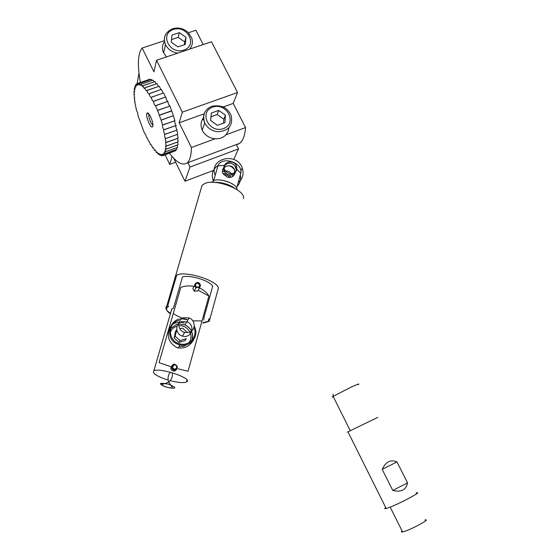 <?xml version="1.0" encoding="UTF-8"?>
<svg xmlns="http://www.w3.org/2000/svg" width="560" height="560" viewBox="0 0 560 560"><rect width="100%" height="100%" fill="white"/><g stroke="black" fill="none" stroke-linecap="round" stroke-linejoin="round"><path stroke-width="0.84" d="M176.729 368.459C176.47 370.09 175.518 370.958 173.866 371.063C171.36 370.601 170.45 369.173 171.136 366.793L159.061 362.635L180.796 287.462C184.352 285.936 188.755 285.551 194.019 286.3L192.836 288.638L194.166 291.207L196.007 287.644L199.556 287.42C200.788 285.922 200.655 284.494 199.143 283.122C194.943 282.506 193.9 284.011 196.007 287.644C192.374 285.411 196.98 280.77 199.143 283.122M181.909 321.622C174.748 323.344 175.217 334.516 182.56 336.119C191.632 338.919 195.895 324.835 186.949 321.839L181.909 321.622M208.915 296.051L208.187 294.882C206.367 292.187 203.455 289.877 199.444 287.959L198.212 290.276L208.915 296.051L188.027 371.252L177.8 368.746M198.212 290.276L197.673 290.983L194.166 291.207M183.974 317.716C176.722 319.452 177.198 330.771 184.653 332.402L188.986 332.353C195.846 330.652 195.888 320.187 189.091 317.94L183.974 317.716M170.17 380.639C178.451 382.718 183.96 383.131 186.683 381.878C193.361 378.49 158.697 366.933 153.804 370.972C152.229 373.408 156.982 376.432 168.063 380.051L168.161 380.079M170.086 327.082C166.278 336.119 168.665 343 177.247 347.718L178.178 347.956C184.954 348.628 190.05 345.961 193.459 339.955M173.299 313.404C176.071 315.567 180.096 317.471 185.374 319.109L188.048 319.844M192.836 320.824L202.006 320.915M203.798 320.096L204.001 317.464L212.66 286.237C210.168 280.763 189.203 274.323 182.483 276.997L173.446 308.196L171.801 308.98L171.241 310.884M184.247 323.085C179.753 321.874 176.008 322.21 173.005 324.093M186.102 319.662C169.253 313.873 162.337 341.39 179.97 344.82C190.603 347.669 199.871 335.412 194.229 326.207M166.649 387.289C157.724 383.439 158.368 382.41 168.581 384.202C177.485 388.066 176.841 389.095 166.649 387.289M193.907 327.642C198.1 336.203 189.469 346.451 180.075 343.889C167.972 341.656 166.95 323.281 178.64 320.495M176.421 329.945L175.427 331.835L174.125 338.03L179.004 342.398L185.164 340.55L186.228 338.723L180.026 340.578L175.112 336.182L176.75 329.833M180.026 340.578L179.004 342.398M174.125 338.03L175.112 336.182M179.823 328.832L182.616 328.118L187.481 332.647M170.38 313.866C166.733 311.234 165.69 309.106 167.251 307.482L168.518 306.705L167.811 305.529L176.666 275.212C184.541 270.298 217.126 280.315 218.435 288.008L210.091 318.346L208.887 318.948L208.138 321.685L202.979 323.078M167.811 305.529L166.607 306.285C164.913 308.098 166.215 310.471 170.513 313.397M203.105 322.602L209.258 321.111L210.091 318.346M201.068 188.741L202.069 185.318L204.498 183.659C215.089 178.122 245.819 189.889 243.509 198.464M237.132 189.728L236.733 187.768L240.807 173.159C242.977 162.4 221.795 155.589 217.931 165.893L213.724 180.488L213.437 181.181L211.372 182.35M224.784 169.848C220.948 162.575 233.527 158.41 236.397 165.97C237.475 169.309 236.446 171.752 233.31 173.292C229.649 174.279 226.807 173.131 224.784 169.848L224.042 170.842C223.153 169.036 223.384 167.216 224.735 165.382L227.486 163.45C230.377 162.736 232.841 163.52 234.878 165.802L236.131 169.001C236.257 171.304 235.522 172.956 233.919 173.978L232.701 174.615C229.047 175.602 226.212 174.454 224.196 171.185L222.572 171.941M229.607 182.483L223.3 180.481M231.056 177.226L229.222 174.916M223.09 173.614L226.016 173.453M225.47 170.961C227.913 170.87 229.908 171.78 231.441 173.691M232.106 174.804L232.61 176.533M222.565 171.899C226.618 169.981 229.845 170.996 232.239 174.944L232.652 176.505M240.317 174.902C241.157 178.857 240.352 182.385 237.902 185.465L237.146 186.291M213.444 181.167C210.987 174.573 212.541 169.309 218.106 165.375M215.229 175.273C208.313 158.648 236.628 151.291 242.242 168.084C243.838 172.676 243.201 176.813 240.331 180.502L238.196 182.518M222.929 169.008C226.814 164.493 230.706 164.78 234.591 169.862L234.577 174.328M227.22 177.142C231.021 177.975 233.576 176.757 234.892 173.488L234.626 169.792C231.784 162.295 219.31 166.432 223.111 173.649L227.22 177.142M229.817 177.45C228.263 175.462 226.233 174.538 223.727 174.671M347.998 431.928C346.43 432.656 346.416 432.628 347.956 431.837L377.734 417.41M385.707 507.542C384.279 508.62 384.433 508.935 386.176 508.487C394.037 506.583 425.201 490.329 416.024 492.954M407.561 482.86C406.154 489.923 401.226 492.45 392.777 490.441L382.193 469.364C385.735 461.713 390.663 459.235 396.963 461.923L407.561 482.86L392.777 490.441M382.193 469.364L396.963 461.923M424.893 519.995C432.229 518.329 408.758 530.887 402.563 531.916C401.205 532.161 401.044 531.839 402.08 530.943M182.343 112.154L237.531 92.526L211.505 41.769L156.534 60.242L182.343 112.154L179.172 122.787L191.415 147.518C191.296 155.547 189.833 160.699 187.033 162.96C182.63 165.907 176.778 162.68 169.477 153.286M140.406 82.46C137.235 64.96 137.823 53.487 142.156 48.027L153.965 71.89L156.534 60.242M174.678 151.081L162.939 155.687L162.89 153.811L164.066 154.98L175.952 150.591L164.094 154.945L163.954 152.747L164.997 153.65L176.925 149.226L165.018 153.601L164.766 151.06L165.669 151.725L177.632 147.336L165.683 151.662L165.312 148.778L166.075 149.233L178.101 144.753L166.082 149.149L165.578 145.936L166.201 146.202L178.269 141.708L166.194 146.111L165.557 142.569L178.15 138.18L166.026 142.59L165.242 138.733L177.744 134.232L165.571 138.635C164.598 136.731 164.283 135.345 164.633 134.491L177.072 130.053L164.836 134.33C163.758 132.391 163.394 130.921 163.744 129.927L176.113 125.475L163.828 129.745C162.659 127.813 162.246 126.266 162.589 125.111L174.895 120.708L162.568 124.957L161.126 120.211L173.39 115.689L161.077 120.071L157.57 110.467L169.911 106.12L157.514 110.334L155.561 105.798L167.853 101.339L155.505 105.672C154.546 105.21 153.867 103.782 153.461 101.388L165.746 96.964L153.377 101.29C152.523 101.122 151.83 99.799 151.298 97.321L163.569 92.925L151.144 97.328C150.374 97.251 149.702 96.033 149.114 93.667L161.434 89.404L148.911 93.835C148.232 93.828 147.574 92.715 146.951 90.489L146.727 90.86C146.118 90.909 145.495 89.908 144.858 87.857L157.122 83.636L144.795 87.787L144.62 88.459C144.088 88.55 143.5 87.661 142.856 85.799L155.092 81.606L142.8 85.743L142.646 86.667L141.001 84.35L153.132 80.15L140.945 84.322L140.819 85.512L139.307 83.538L151.445 79.387L139.258 83.524L139.188 85.001L137.809 83.356L149.905 79.226L137.774 83.363L137.767 85.148L136.535 83.811L137.774 83.391M136.535 83.811L136.584 85.932L135.499 84.882L135.653 87.325L134.694 86.59L134.988 89.306L134.197 88.746L134.596 91.826L133.945 91.546L134.785 102.095L136.619 110.775C137.711 112.609 138.11 114.072 137.823 115.157L144.494 133.238C145.362 133.735 145.992 135.072 146.384 137.242L146.447 137.354C147.231 137.557 147.882 138.803 148.393 141.092L148.519 141.12C149.226 141.239 149.87 142.401 150.437 144.606L150.605 144.501C151.249 144.55 151.872 145.621 152.474 147.721L152.67 147.462C153.251 147.448 153.853 148.428 154.476 150.395L154.686 149.933C155.204 149.877 155.785 150.752 156.422 152.579L156.618 151.886L158.312 154.266L158.431 153.272L160.02 155.337L160.104 154.07L161.532 155.806L161.595 154.252L162.939 155.687M146.951 90.489L159.25 86.254L146.895 90.405M133.945 91.455L134.75 91.182M133.966 94.626L134.631 94.395M134.246 98.196L134.764 98.014M134.785 102.095L135.149 101.969M162.75 155.379L161.574 155.813M161.105 154.938L160.02 155.337M159.285 153.909L158.312 154.266M157.325 152.32L156.471 152.628M155.253 150.199L154.539 150.465M153.111 147.595L152.53 147.805M150.927 144.543L150.493 144.697M163.177 93.058L161.434 89.404M160.797 89.502L159.25 86.254M158.445 86.429L157.122 83.636M156.163 83.881L155.092 81.606M154 81.907L153.188 80.178M151.991 80.542L151.445 79.387M150.171 79.793L149.905 79.226M175.952 150.591L175.735 149.702M176.925 149.226L176.561 147.728M177.646 147.273L177.135 145.18M178.101 144.753L177.457 142.1M178.269 141.708L177.499 138.523M178.15 138.18L177.275 134.519M177.744 134.232L176.778 130.158M177.051 129.927C175.966 127.995 175.616 126.532 175.994 125.531L176.015 125.517M176.085 125.342C174.902 123.424 174.496 121.884 174.874 120.722L174.895 120.708M174.853 120.568L173.432 115.829M169.855 105.98C168.784 105.182 168.14 103.684 167.916 101.472M167.853 101.339C166.873 100.891 166.187 99.47 165.809 97.083M165.55 97.034L163.632 93.037M149.079 114.163C147.749 115.444 151.081 124.754 152.915 124.901M152.817 126.147L152.432 126.847C150.444 128.653 145.019 114.653 147.112 113.106C148.708 111.076 153.867 122.85 152.817 126.147M213.437 170.457L184.961 181.23L189.994 167.069L187.824 162.666M189.994 167.069L238.497 148.911L233.744 159.46M228.13 128.415L228.711 129.57M236.313 144.592L238.497 148.911M147.987 113.106L147.903 113.491M175.637 162.204L169.736 164.395L172.137 156.534M165.102 154.896L169.736 164.395M173.677 158.2L184.961 181.23M138.985 73.094L137.144 83.601M166.502 56.896L163.604 52.878C161.826 48.783 162.141 45.003 164.549 41.538M142.156 48.027L164.395 40.677M188.419 32.732L195.881 30.261L203.182 44.569M184.429 44.723L184.744 41.965L178.164 37.338L171.528 39.634M178.164 37.338L179.333 32.662L185.969 37.324L185.29 44.436L177.94 46.893L171.269 42.203L171.99 35.084L179.333 32.662M223.461 123.137L223.86 119.238L217.147 114.513L210.966 116.872M217.147 114.513L218.68 110.411L225.449 115.178L224.861 122.633L217.469 125.321L210.665 120.526L211.288 113.064L218.68 110.411M223.86 119.238L225.449 115.178M228.977 127.568L228.109 131.453L225.939 134.806C223.125 137.683 219.52 139.013 215.117 138.789C209.153 138.11 204.848 135.212 202.202 130.095C200.284 125.517 200.739 121.366 203.574 117.621M187.488 162.785L187.866 162.757M237.587 144.396L239.533 143.395C242.879 140.952 244.881 135.681 245.553 127.582L225.939 134.806M215.117 138.789L191.415 147.518M173.39 115.689L169.911 106.12M134.197 88.746L135.135 88.424M135.499 84.882L136.654 84.483M171.71 110.796L159.383 115.157M159.432 115.297L171.766 110.936M237.531 92.526L233.205 103.397L223.216 106.981M204.155 113.82L179.172 122.787M233.205 103.397L245.553 127.582M184.744 41.965L185.969 37.324M199.234 286.832C196.077 287.623 194.999 286.524 196 283.528C199.157 282.737 200.235 283.843 199.234 286.832M174.517 364.098L173.978 364.126C170.611 366.324 170.8 368.277 174.531 369.985C178.283 368.102 178.276 366.142 174.517 364.098L173.978 364.126C169.001 366.317 173.026 370.79 174.531 369.985L173.866 371.07M174.153 364.581C177.401 365.708 177.66 367.262 174.937 369.243C171.689 368.109 171.43 366.555 174.153 364.581M170.618 328.517L176.624 324.408L178.248 324.051M178.689 323.995L184.975 324.905C191.436 328.328 193.76 333.459 191.94 340.298M178.976 346.57L183.708 346.234L187.033 344.533M188.846 342.734C194.642 335.951 187.691 324.401 178.724 325.829M177.072 326.144C173.747 327.152 171.451 329.252 170.198 332.437M213.808 182.364C221.564 182.049 228.641 184.079 235.053 188.447M213.724 180.488C219.73 178.185 234.115 182.742 236.733 187.768M236.747 169.372L240.807 173.159M217.931 165.893L224.525 165.361M333.361 396.851C331.989 397.334 331.912 397.187 333.137 396.396L350.07 387.653C357.623 384.153 360.325 383.159 358.162 384.671M202.153 119.847L203.693 119.294M173.439 29.463C187.453 24.731 198.009 45.43 183.862 50.099C169.708 54.957 159.208 33.964 173.439 29.463M165.564 34.587C163.961 37.8 163.94 41.153 165.508 44.646C167.986 49.392 172.053 52.213 177.716 53.123M189.602 49.133C192.43 45.787 193.102 41.979 191.597 37.702L187.985 32.298C183.365 28.371 178.241 27.174 172.606 28.707C165.172 32.284 162.806 37.597 165.508 44.646L163.604 52.878M217.854 131.747C228.529 130.97 232.988 125.643 231.224 115.759C227.78 107.66 221.277 104.51 211.729 106.302C204.547 109.543 202.216 115.08 204.736 122.913C207.431 128.107 211.806 131.047 217.854 131.747M205.345 111.349C203.168 114.947 202.965 118.804 204.736 122.913L202.202 130.095M212.681 107.163C226.772 101.976 237.727 123.459 223.496 128.583C209.258 133.903 198.359 112.105 212.681 107.163M208.187 294.882L207.921 295.344M198.513 284.326L198.975 283.444M172.767 367.038L174.244 364.567M186.949 321.839L189.091 317.94M182.56 336.119L184.653 332.402M171.801 308.98L153.804 370.972M187.117 380.303L186.683 381.878L186.97 380.037M178.178 347.956L179.97 344.82M172.277 372.75C172.802 376.586 171.591 379.687 168.658 382.039C165.277 383.642 162.834 384.363 161.315 384.216C161.378 385.126 163.177 386.113 166.712 387.177C169.421 387.975 171.395 388.234 172.641 387.94L168.658 382.039C167.468 378.357 168.056 375.088 170.408 372.232M191.905 340.34C193.515 333.046 191.205 327.901 184.975 324.905L186.704 321.748M208.138 321.685L209.258 321.111M167.251 307.482L166.607 306.285M166.733 306.173L202.069 185.318M242.242 168.084L241.01 170.639M236.397 165.97L235.753 167.363M386.176 508.487L347.956 431.837M333.06 394.191L333.137 396.396L350.252 430.682M402.563 531.916L390.166 507.101M163.744 129.927L175.994 125.531M162.589 125.111L174.874 120.722M148.96 114.009L147.112 113.106M152.887 125.79L152.432 126.847M187.033 162.96L239.533 143.395"/></g></svg>
